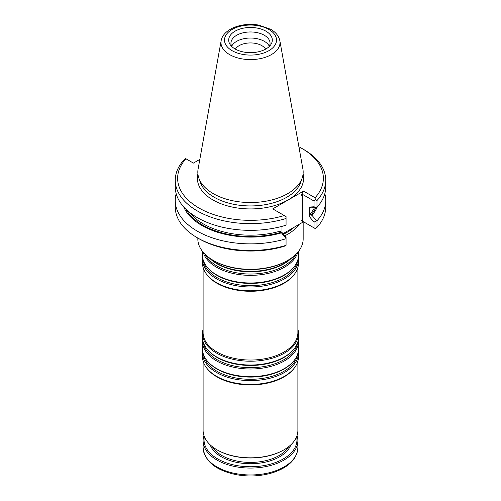 <?xml version="1.0" encoding="UTF-8"?>
<svg xmlns="http://www.w3.org/2000/svg" width="501" height="501" viewBox="0 0 501 501"><rect width="100%" height="100%" fill="white"/><g stroke="black" fill="none" stroke-linecap="round" stroke-linejoin="round"><path stroke-width="0.75" d="M209.124 257.702A47.99 27.705 0 0 0 216.564 263.257A47.99 27.705 0 0 0 291.876 257.702M203.168 252.228A47.99 27.705 0 0 0 216.564 267.246A47.99 27.705 0 0 0 265.129 274.041A47.99 27.705 0 0 0 297.832 252.228M202.51 251.421L202.51 255.278A47.99 27.705 0 0 0 208.804 268.993A47.99 27.705 0 0 0 216.564 274.867A47.99 27.705 0 0 0 292.196 268.993A47.99 27.705 0 0 0 298.49 255.278L298.49 251.421M202.636 257.27A47.99 27.705 0 0 0 202.51 259.261A47.99 27.705 0 0 0 216.564 278.85A47.99 27.705 0 0 0 268.868 284.862A47.99 27.705 0 0 0 298.49 259.261A47.99 27.705 0 0 0 298.364 257.27M202.51 259.261L202.51 263.075A47.99 27.705 0 0 0 206.694 274.385A47.99 27.705 0 0 0 216.564 282.664A47.99 27.705 0 0 0 294.306 274.385A47.99 27.705 0 0 0 298.49 263.075L298.49 259.261M206.694 274.385L207.232 275.087A47.395 27.367 0 0 0 216.983 283.265A47.395 27.367 0 0 0 293.768 275.087L294.306 274.385M203.105 267.415L203.105 332.67A47.395 27.367 0 0 0 216.983 352.021A47.395 27.367 0 0 0 268.636 357.952A47.395 27.367 0 0 0 297.895 332.67L297.895 267.415M203.105 329.17A47.99 27.705 0 0 0 202.51 333.509A47.99 27.705 0 0 0 216.564 353.099A47.99 27.705 0 0 0 268.868 359.104A47.99 27.705 0 0 0 298.49 333.509A47.99 27.705 0 0 0 297.895 329.17M202.51 333.509L202.51 337.323A47.99 27.705 0 0 0 208.804 351.038A47.99 27.705 0 0 0 216.564 356.912A47.99 27.705 0 0 0 292.196 351.038A47.99 27.705 0 0 0 298.49 337.323L298.49 333.509M202.636 339.315A47.99 27.705 0 0 0 202.51 341.306A47.99 27.705 0 0 0 216.564 360.895A47.99 27.705 0 0 0 268.868 366.901A47.99 27.705 0 0 0 298.49 341.306A47.99 27.705 0 0 0 298.364 339.315M202.51 341.306L202.51 348.934A47.99 27.705 0 0 0 208.804 362.649A47.99 27.705 0 0 0 216.564 368.523A47.99 27.705 0 0 0 292.196 362.649A47.99 27.705 0 0 0 298.49 348.934L298.49 341.306M202.636 350.925A47.99 27.705 0 0 0 202.51 352.917A47.99 27.705 0 0 0 216.564 372.506A47.99 27.705 0 0 0 268.868 378.512A47.99 27.705 0 0 0 298.49 352.917A47.99 27.705 0 0 0 298.364 350.925M202.51 352.917L202.51 356.731A47.99 27.705 0 0 0 206.694 368.041A47.99 27.705 0 0 0 216.564 376.32A47.99 27.705 0 0 0 294.306 368.041A47.99 27.705 0 0 0 298.49 356.731L298.49 352.917M206.694 368.041L207.232 368.736A47.395 27.367 0 0 0 216.983 376.915A47.395 27.367 0 0 0 293.768 368.736L294.306 368.041M203.105 361.071L203.105 430.453A47.395 27.367 0 0 0 216.983 449.804A47.395 27.367 0 0 0 284.017 449.804A47.395 27.367 0 0 0 297.895 430.453L297.895 361.071M217.484 450.092A46.687 26.954 0 0 0 217.49 450.092L217.49 450.092A46.687 26.954 0 0 0 283.516 450.092L284.017 449.804M297.055 435.582A47.395 27.367 180 0 1 297.895 440.711A47.395 27.367 180 0 1 250.5 468.072A47.395 27.367 180 0 1 203.105 440.711A47.395 27.367 180 0 1 203.945 435.582M296.623 436.759A46.449 26.816 180 0 1 250.5 466.75A46.449 26.816 180 0 1 204.377 436.759M265.63 49.129A16.032 9.256 0 0 0 250.5 42.936A16.032 9.256 0 0 0 235.37 49.129M269.331 46.28A19.552 11.285 0 0 0 250.5 38.026A19.552 11.285 0 0 0 231.669 46.28M269.219 46.505A19.552 11.285 0 0 0 270.052 43.249A19.552 11.285 0 0 0 250.5 31.964A19.552 11.285 0 0 0 230.948 43.249A19.552 11.285 0 0 0 231.781 46.505M235.082 48.966A21.8 12.588 0 0 0 268.999 46.731A21.8 12.588 0 0 0 264.703 30.517A21.8 12.588 0 0 0 236.297 30.517A21.8 12.588 0 0 0 232.001 46.731A21.8 12.588 0 0 0 235.082 48.966M221.129 40.794L198.108 168.994A52.668 30.411 0 0 0 198.784 177.893A52.668 30.411 0 0 0 213.257 193.63A52.668 30.411 0 0 0 265.931 201.202A52.668 30.411 0 0 0 302.216 177.893A52.668 30.411 0 0 0 302.892 168.994L279.871 40.794C278.838 36.041 275.788 32.208 270.709 29.296L258.86 25.131C242.415 22.006 223.12 28.757 221.129 40.794A29.528 17.047 0 0 0 229.621 54.603A29.528 17.047 0 0 0 263.194 57.941A29.528 17.047 0 0 0 279.871 40.794M311.948 207.815L310.357 207.815L309.411 207.045L314.046 206.781L316.369 207.571L311.948 207.815M310.896 207.646L310.357 207.815A66.783 38.558 180 0 0 310.532 207.608M282.971 233.691L303.537 221.811L301.026 220.359L315.361 228.638L316.976 227.385L316.976 220.772L316.369 220.665L314.046 222.231L309.411 216.614L310.357 213.72L310.896 215.092L311.948 215.267A68.806 39.723 0 0 0 317.308 206.894M183.692 206.894A68.806 39.723 0 0 0 281.462 232.865L280.122 231.174L281.963 232.458L286.065 237.436L286.065 238.708A75.244 43.443 0 0 1 175.256 200.425A75.244 43.443 0 0 1 176.17 193.668M316.369 207.571L316.976 207.251A75.244 43.443 0 0 0 325.744 186.904L325.744 180.197A75.244 43.443 0 0 0 303.706 149.48L302.028 148.515A72.87 42.071 0 0 0 298.909 146.812M316.976 207.251L316.976 200.544A75.244 43.443 0 0 0 325.744 180.197M309.411 216.614L309.411 207.045M316.369 220.665L311.948 215.267M316.976 220.772A75.244 43.443 0 0 0 325.744 200.425A75.244 43.443 0 0 0 324.83 193.668M281.462 232.865L286.065 238.407M281.963 232.458L281.963 226.371M199.836 159.393L193.424 163.094L185.639 158.598L184.024 159.85A75.244 43.443 0 0 0 175.256 180.197L175.256 186.904A75.244 43.443 0 0 0 286.065 225.187L286.065 216.582L272.738 208.886L303.537 191.1L315.073 197.763L315.361 199.836L316.976 200.544M175.256 180.197A75.244 43.443 0 0 0 286.065 218.48M316.976 227.385A75.244 43.443 0 0 0 325.744 207.038L325.744 200.425M175.256 200.425L175.256 207.038A75.244 43.443 0 0 0 197.294 237.756A75.244 43.443 0 0 0 286.065 245.321L286.065 238.708M315.361 199.836L314.046 201.039L302.698 194.488L301.026 195.459L303.537 191.1M314.046 206.781L314.046 201.039M315.073 197.763A72.87 42.071 0 0 0 302.028 148.515M314.046 227.88L314.046 222.231M286.065 245.321L284.274 246.254A72.87 42.071 0 0 1 198.972 238.72L197.294 237.756M185.927 158.767A72.87 42.071 0 0 0 198.972 208.015A72.87 42.071 0 0 0 284.274 215.543M284.743 235.833A52.668 30.411 0 0 0 299.191 224.316M303.168 222.024L303.168 238.889A52.668 30.411 180 0 1 287.743 260.388A52.668 30.411 180 0 1 213.257 260.388L213.257 260.388A52.668 30.411 180 0 1 197.832 238.889L197.832 238.063M287.743 260.388L286.904 260.871A51.484 29.722 180 0 1 214.096 260.871L213.257 260.388M209.105 257.689L209.462 258.053A47.232 27.267 0 0 0 217.102 263.833A47.232 27.267 0 0 0 291.538 258.053L291.895 257.689M205.109 254.314A47.232 27.267 0 0 0 217.102 266.05A47.232 27.267 0 0 0 295.891 254.314M208.804 268.993L209.462 269.663A47.232 27.267 0 0 0 217.102 275.444A47.232 27.267 0 0 0 291.538 269.663L292.196 268.993M203.437 260.702A47.232 27.267 0 0 0 217.102 277.66A47.232 27.267 0 0 0 266.701 283.998A47.232 27.267 0 0 0 297.563 260.702M208.804 351.038L209.462 351.708A47.232 27.267 0 0 0 217.102 357.489A47.232 27.267 0 0 0 291.538 351.708L292.196 351.038M203.437 342.74A47.232 27.267 0 0 0 217.102 359.705A47.232 27.267 0 0 0 266.701 366.037A47.232 27.267 0 0 0 297.563 342.74M208.804 362.649L209.462 363.319A47.232 27.267 0 0 0 217.102 369.099A47.232 27.267 0 0 0 291.538 363.319L292.196 362.649M203.437 354.351A47.232 27.267 0 0 0 217.102 371.316A47.232 27.267 0 0 0 266.701 377.648A47.232 27.267 0 0 0 297.563 354.351M297.895 440.711L297.895 447.593A47.395 27.367 180 0 1 250.5 474.961A47.395 27.367 180 0 1 203.105 447.593L203.105 440.711M290.868 444.794A41.239 23.81 180 0 1 250.5 463.738A41.239 23.81 180 0 1 210.132 444.794M288.589 446.735A40.287 23.259 180 0 1 222.012 455.609A40.287 23.259 180 0 1 212.411 446.735M232.107 50.682A26.008 15.017 0 0 0 275.625 43.95A26.008 15.017 0 0 0 243.768 25.564A26.008 15.017 0 0 0 232.107 50.682M310.357 213.72A66.783 38.558 0 0 0 314.478 207.677M310.896 215.092A67.729 39.103 0 0 0 315.88 207.596M185.94 209.218A67.729 39.103 0 0 0 281.167 232.257M189.553 212.38A66.783 38.558 0 0 0 280.122 231.174M198.784 177.893L200.137 181.938A51.296 29.615 0 0 0 214.228 197.262A51.296 29.615 0 0 0 265.53 204.64A51.296 29.615 0 0 0 300.863 181.938L302.216 177.893M197.92 173.916A53.119 30.667 0 0 0 212.944 199.949A53.119 30.667 0 0 0 274.26 205.692A53.119 30.667 0 0 0 303.08 173.916M302.698 221.329L302.698 194.488M301.026 220.359L301.026 195.459M283.416 234.224A52.079 30.066 0 0 0 294.431 227.072M297.895 447.593C296.968 459.267 288.344 467.702 272.024 472.906C260.351 476.294 248.296 476.858 235.865 474.591C215.486 470.182 204.565 461.183 203.105 447.593"/></g></svg>
